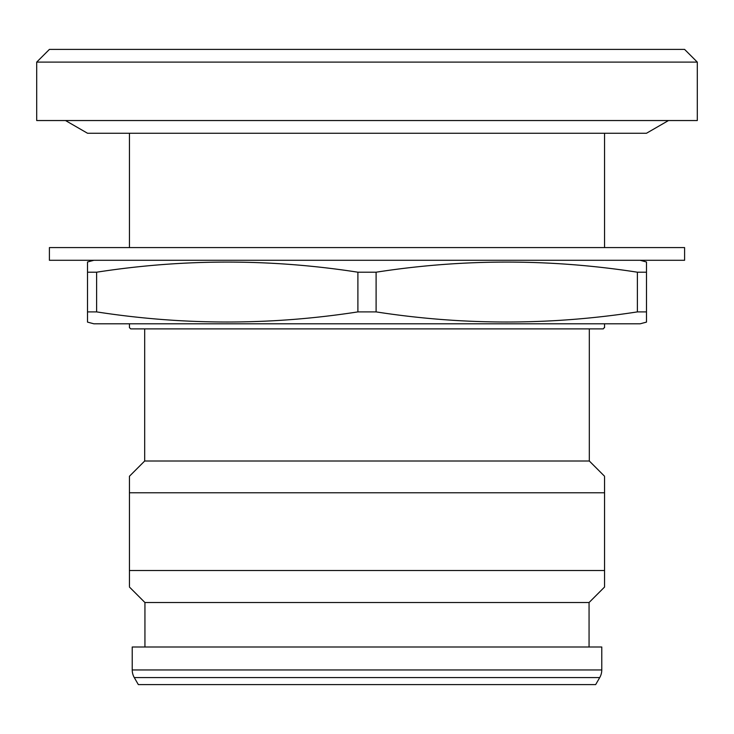 <?xml version="1.0" encoding="UTF-8"?>
<svg xmlns="http://www.w3.org/2000/svg" width="734" height="734" viewBox="0 0 734 734"><rect width="100%" height="100%" fill="white"/><g stroke="black" fill="none" stroke-linecap="round" stroke-linejoin="round"><path stroke-width="1.1" d="M65.51 120.541L87.511 133.249L646.489 133.249L668.49 120.541M684.593 247.587L49.407 247.587L49.407 260.286L684.593 260.286L684.593 247.587M93.869 260.286L87.511 261.992L87.511 272.204L96.622 272.204L96.622 311.895C183.711 325.382 270.8 325.382 357.898 311.895L357.898 272.204C270.8 258.717 183.711 258.717 96.622 272.204M640.131 260.286L646.489 261.992L646.489 272.204L637.378 272.204C550.289 258.717 463.2 258.717 376.102 272.204L357.898 272.204M646.489 272.204L646.489 322.107L640.131 323.804L93.869 323.804L87.511 322.107L87.511 272.204M646.489 311.895L637.378 311.895L637.378 272.204M376.102 272.204L376.102 311.895C463.2 325.382 550.289 325.382 637.378 311.895M376.102 311.895L357.898 311.895M96.622 311.895L87.511 311.895M599.724 677.574L595.669 684.593L138.331 684.593L134.276 677.574A15.249 15.249 0 0 1 132.23 669.949L132.23 646.993L601.77 646.993L601.77 669.949A15.249 15.249 0 0 1 599.724 677.574L134.276 677.574M589.063 646.993L589.063 602.531L144.937 602.531L144.937 646.993M589.063 602.531L604.559 587.035L604.559 570.52L129.441 570.52L129.441 586.31M144.937 602.531L129.441 587.035M589.319 328.887L589.319 461.007L144.681 461.007L129.441 476.256L129.441 492.771L129.441 481.779M604.559 481.761L604.559 492.771L129.441 492.771L129.441 581.502M604.559 581.521L604.559 476.972M589.319 461.007L604.559 476.256M144.681 328.887L144.681 461.007M697.3 62.106L36.7 62.106L36.7 120.541L697.3 120.541L697.3 62.106L684.593 49.407L49.407 49.407L36.7 62.106M604.559 327.236L603.293 328.887L130.707 328.887L129.441 327.621L129.441 323.804M604.559 327.621L604.559 323.804M129.441 133.249L129.441 247.587M604.559 247.587L604.559 133.249M129.441 476.972L129.441 476.256M601.77 669.949L132.23 669.949"/></g></svg>
